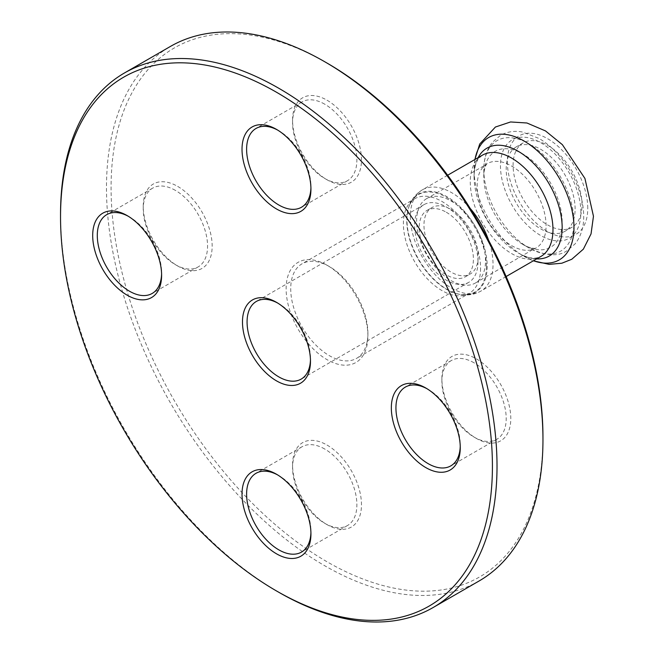 <?xml version="1.0" encoding="UTF-8"?>
<svg xmlns="http://www.w3.org/2000/svg" width="654" height="654" viewBox="0 0 654 654"><rect width="100%" height="100%" fill="white"/><g stroke="black" fill="none" stroke-linecap="round" stroke-linejoin="round"><path stroke-width="0.49" stroke-dasharray="3.27 2.45" d="M485.53 260.684A48.731 28.138 -120 0 0 464.258 211.643A48.731 28.138 -120 0 0 426.702 198.587A48.731 28.138 -120 0 0 426.702 254.856A48.731 28.138 -120 0 0 475.433 282.994A48.731 28.138 -120 0 0 485.53 260.684M451.072 209.493A38.333 22.13 60 0 1 476.112 243.272A38.333 22.13 60 0 1 470.234 273.993A38.333 22.13 60 0 1 431.902 251.855A38.333 22.13 60 0 1 431.902 207.588A38.333 22.13 60 0 1 451.072 209.493M446.298 212.248A38.333 22.13 60 0 1 471.338 246.027A38.333 22.13 60 0 1 465.46 276.748A38.333 22.13 60 0 1 427.127 254.61A38.333 22.13 60 0 1 427.127 210.343A38.333 22.13 60 0 1 446.298 212.248M477.992 261.853A44.832 25.882 -120 0 0 458.429 216.727A44.832 25.882 -120 0 0 423.874 204.718A44.832 25.882 -120 0 0 423.874 256.491A44.832 25.882 -120 0 0 468.714 282.373A44.832 25.882 -120 0 0 477.992 261.853M367.908 333.368A54.576 31.515 -120 0 0 329.314 266.521A54.576 31.515 -120 0 0 302.025 263.815A54.576 31.515 -120 0 0 302.025 326.837A54.576 31.515 -120 0 0 356.602 358.351A54.576 31.515 -120 0 0 367.908 333.368L367.908 336.017A57.83 33.387 60 0 1 327.016 359.626A57.83 33.387 60 0 1 286.125 288.798A57.83 33.387 60 0 1 327.016 265.197A57.83 33.387 60 0 1 367.908 336.017M327.016 63.062A305.385 176.318 -120 0 0 111.074 187.739A305.385 176.318 -120 0 0 327.016 561.761A305.385 176.318 -120 0 0 542.959 437.085M327.016 100.201A48.731 28.138 60 0 1 361.474 159.887A48.731 28.138 60 0 1 327.016 179.776A48.731 28.138 60 0 1 292.559 120.091A48.731 28.138 60 0 1 327.016 100.201M327.016 445.047A48.731 28.138 60 0 1 361.474 504.724A48.731 28.138 60 0 1 327.016 524.622A48.731 28.138 60 0 1 292.559 464.937A48.731 28.138 60 0 1 327.016 445.047M476.341 358.833A48.731 28.138 60 0 1 510.799 418.519A48.731 28.138 60 0 1 476.341 438.409A48.731 28.138 60 0 1 441.883 378.723A48.731 28.138 60 0 1 476.341 358.833M177.692 186.415A48.731 28.138 60 0 1 212.158 246.092A48.731 28.138 60 0 1 177.692 265.99A48.731 28.138 60 0 1 143.234 206.304A48.731 28.138 60 0 1 177.692 186.415M277.648 303.031A44.832 25.882 60 0 1 278.776 303.66A44.832 25.882 60 0 1 310.478 358.564L310.478 361.221M310.478 358.564A44.832 25.882 60 0 1 310.454 359.855M277.648 130.072A45.486 26.258 60 0 1 278.776 130.702L278.776 130.702A45.486 26.258 60 0 1 310.936 186.406A45.486 26.258 60 0 1 310.92 187.698M324.719 104.174A45.486 26.258 -120 0 0 301.976 101.926A45.486 26.258 -120 0 0 292.559 122.748A45.486 26.258 -120 0 0 324.719 178.452A45.486 26.258 -120 0 0 347.462 180.708A45.486 26.258 -120 0 0 354.435 144.256A45.486 26.258 -120 0 0 324.719 104.174M128.323 216.286A45.486 26.258 60 0 1 129.451 216.915L129.451 216.915A45.486 26.258 60 0 1 161.612 272.62A45.486 26.258 60 0 1 161.595 273.912M175.395 190.388A45.486 26.258 -120 0 0 152.66 188.139A45.486 26.258 -120 0 0 143.234 208.961A45.486 26.258 -120 0 0 175.395 264.666A45.486 26.258 -120 0 0 198.137 266.914A45.486 26.258 -120 0 0 205.111 230.47A45.486 26.258 -120 0 0 175.395 190.388M277.648 474.918A45.486 26.258 60 0 1 278.776 475.548L278.776 475.548A45.486 26.258 60 0 1 310.936 531.252A45.486 26.258 60 0 1 310.92 532.544M324.719 449.02A45.486 26.258 -120 0 0 301.976 446.772A45.486 26.258 -120 0 0 292.559 467.594A45.486 26.258 -120 0 0 324.719 523.298A45.486 26.258 -120 0 0 347.462 525.546A45.486 26.258 -120 0 0 354.435 489.102A45.486 26.258 -120 0 0 324.719 449.02M426.964 388.705A45.486 26.258 60 0 1 428.092 389.334A45.486 26.258 60 0 1 428.1 389.334A45.486 26.258 60 0 1 460.261 445.039A45.486 26.258 60 0 1 460.236 446.33M474.044 362.807A45.486 26.258 -120 0 0 451.301 360.558A45.486 26.258 -120 0 0 441.883 381.38A45.486 26.258 -120 0 0 474.044 437.085A45.486 26.258 -120 0 0 496.787 439.333A45.486 26.258 -120 0 0 503.752 402.889A45.486 26.258 -120 0 0 474.044 362.807M60.536 214.267A308.639 178.19 -120 0 0 278.767 592.262M479.039 581.022A308.639 178.19 60 0 1 170.4 402.831A308.639 178.19 60 0 1 170.4 46.45M575.119 208.961A48.731 28.138 -120 0 0 553.848 159.919A48.731 28.138 -120 0 0 516.292 146.864A48.731 28.138 -120 0 0 516.292 203.132A48.731 28.138 -120 0 0 565.023 231.271A48.731 28.138 -120 0 0 575.119 208.961M582.011 204.98A48.731 28.138 -120 0 0 560.74 155.938A48.731 28.138 -120 0 0 523.184 142.883A48.731 28.138 -120 0 0 523.184 199.151A48.731 28.138 -120 0 0 571.923 227.29A48.731 28.138 -120 0 0 582.011 204.98M480.576 268.32A54.576 31.515 60 0 1 469.278 293.303A54.576 31.515 60 0 1 414.693 261.788A54.576 31.515 60 0 1 414.693 198.767A54.576 31.515 60 0 1 456.754 213.392A54.576 31.515 60 0 1 480.576 268.32M486.404 266.374A56.318 32.52 -120 0 0 453.802 202.331A56.318 32.52 -120 0 0 409.379 205.495A56.318 32.52 -120 0 0 418.421 259.638A56.318 32.52 -120 0 0 460.792 294.545A56.318 32.52 -120 0 0 486.404 266.374M487.205 266.252A56.735 32.757 60 0 1 461.405 294.627A56.735 32.757 60 0 1 418.724 259.466A56.735 32.757 60 0 1 409.608 204.923A56.735 32.757 60 0 1 454.366 201.734A56.735 32.757 60 0 1 487.205 266.252M470.218 208.454A58.476 33.763 -120 0 0 422.443 189.791A58.476 33.763 -120 0 0 422.443 257.316A58.476 33.763 -120 0 0 480.927 291.079A58.476 33.763 -120 0 0 493.034 264.306A58.476 33.763 -120 0 0 488.644 240.378M478.156 157.622A62.285 35.962 -120 0 0 474.076 176.654C474.371 167.677 476.022 161.497 479.039 158.121L482.382 155.186A58.476 33.763 -120 0 0 482.382 222.712A58.476 33.763 -120 0 0 540.858 256.474L536.648 257.905C532.209 258.829 526.037 257.169 518.115 252.934A62.285 35.962 -120 0 0 536.64 258.91M474.976 159.462A70.64 40.785 -120 0 0 474.076 169.836A70.64 40.785 -120 0 0 524.026 256.343A70.64 40.785 -120 0 0 533.451 260.75M587.758 208.299A56.857 32.823 -120 0 0 527.451 133.277A56.857 32.823 -120 0 0 527.451 213.678A56.857 32.823 -120 0 0 587.758 208.299M474.853 159.535L474.076 176.654A62.285 35.962 -120 0 0 518.115 252.934L533.329 260.823M546.082 225.728A48.731 28.138 -120 0 0 524.802 176.686A48.731 28.138 -120 0 0 487.255 163.631A48.731 28.138 -120 0 0 487.255 219.899A48.731 28.138 -120 0 0 535.986 248.038A48.731 28.138 -120 0 0 546.082 225.728M562.162 221.878A55.394 31.981 -120 0 0 522.987 154.042A55.394 31.981 -120 0 0 483.821 176.654A55.394 31.981 -120 0 0 522.987 244.498A55.394 31.981 -120 0 0 562.162 221.878M573.975 221.878A63.749 36.804 -120 0 0 528.898 143.806A63.749 36.804 -120 0 0 483.821 169.836A63.749 36.804 -120 0 0 528.898 247.907A63.749 36.804 -120 0 0 573.975 221.878M580.866 212.272A56.857 32.823 -120 0 0 520.559 137.258A56.857 32.823 -120 0 0 520.559 217.659A56.857 32.823 -120 0 0 580.866 212.272M465.46 276.748L470.234 273.993M427.127 210.343L431.902 207.588M329.314 266.521L327.016 265.197M447.647 175.239L422.443 189.791C416.533 193.331 412.257 198.375 409.608 204.923L409.379 205.495C411.178 201.702 412.952 199.454 414.693 198.767L302.025 263.815M506.122 276.528L480.927 291.079C474.902 294.423 468.395 295.608 461.405 294.627L460.792 294.545C464.978 294.88 467.806 294.472 469.278 293.303L356.602 358.351M276.478 302.328L278.776 303.66M423.874 204.718L256.36 301.437M468.714 282.373L301.192 379.091M278.776 130.702L276.478 129.378M310.936 186.406L310.936 189.063M301.976 101.926L256.033 128.454M347.462 180.708L301.519 207.228M129.451 216.915L127.154 215.591M161.612 272.62L161.612 275.277M152.66 188.139L106.708 214.667M198.137 266.914L152.194 293.442M278.776 475.548L276.478 474.224M310.936 531.252L310.936 533.909M301.976 446.772L256.033 473.292M347.462 525.546L301.519 552.074M428.1 389.334L425.803 388.01M460.261 445.039L460.261 447.696M451.301 360.558L405.357 387.086M496.787 439.333L450.835 465.861M143.234 208.961L143.234 206.304M175.395 264.666L177.692 265.99M292.559 122.748L292.559 120.091M324.719 178.452L327.016 179.776M441.883 381.38L441.883 378.723M474.044 437.085L476.341 438.409M292.559 467.594L292.559 464.937M324.719 523.298L327.016 524.622M475.433 282.994L535.054 248.291C536.468 248.839 528.113 247.989 522.987 244.498L528.898 247.907C545.346 255.943 558.025 256.908 566.936 250.793L575.079 243.909C580.899 236.486 583.785 227.265 583.72 216.253C583.499 201.391 579.076 186.447 570.443 171.422C561.966 157.025 551.575 146.071 539.288 138.558L522.35 131.994C514.404 130.547 507.095 131.675 500.441 135.378L492.331 142.335C486.592 149.741 483.756 158.906 483.821 169.836L483.821 176.654C483.355 170.473 486.805 162.805 486.568 164.309L426.702 198.587M523.184 142.883L516.292 146.864M571.923 227.29L565.023 231.271"/><path stroke-width="0.98" d="M542.959 439.733L542.959 437.085A305.385 176.318 -120 0 0 327.016 63.062L324.719 61.738A308.639 178.19 60 0 1 542.959 439.733A308.639 178.19 60 0 1 479.039 581.022L433.095 607.55A308.639 178.19 -120 0 0 497.015 466.261A308.639 178.19 -120 0 0 362.291 155.66A308.639 178.19 -120 0 0 124.456 72.978A308.639 178.19 -120 0 0 60.536 214.267L60.536 216.915A305.385 176.318 60 0 1 276.478 92.239A305.385 176.318 60 0 1 492.421 466.261A305.385 176.318 60 0 1 276.47 590.938A305.385 176.318 60 0 1 60.536 216.915M310.478 361.221A48.085 27.762 -120 0 0 276.478 302.328A48.085 27.762 -120 0 0 242.479 321.956A48.085 27.762 -120 0 0 276.478 380.849A48.085 27.762 -120 0 0 310.478 361.221M310.454 359.855A44.832 25.882 60 0 1 301.192 379.091A44.832 25.882 60 0 1 256.36 353.209A44.832 25.882 60 0 1 256.36 301.437A44.832 25.882 60 0 1 277.648 303.031M276.478 208.953A48.731 28.138 -120 0 0 310.936 189.063A48.731 28.138 -120 0 0 276.478 129.378A48.731 28.138 -120 0 0 242.021 149.275A48.731 28.138 -120 0 0 276.478 208.953M276.478 553.799A48.731 28.138 -120 0 0 310.936 533.909A48.731 28.138 -120 0 0 276.478 474.224A48.731 28.138 -120 0 0 242.021 494.113A48.731 28.138 -120 0 0 276.478 553.799M425.795 467.585A48.731 28.138 -120 0 0 460.261 447.696A48.731 28.138 -120 0 0 425.803 388.01A48.731 28.138 -120 0 0 391.337 407.908A48.731 28.138 -120 0 0 425.795 467.585M127.154 295.167A48.731 28.138 -120 0 0 161.612 275.277A48.731 28.138 -120 0 0 127.154 215.591A48.731 28.138 -120 0 0 92.696 235.481A48.731 28.138 -120 0 0 127.154 295.167M310.92 187.698A45.486 26.258 60 0 1 301.519 207.228A45.486 26.258 60 0 1 278.776 204.98A45.486 26.258 60 0 1 249.06 164.898A45.486 26.258 60 0 1 256.033 128.454A45.486 26.258 60 0 1 277.648 130.072M161.595 273.912A45.486 26.258 60 0 1 152.194 293.442A45.486 26.258 60 0 1 129.451 291.193A45.486 26.258 60 0 1 99.743 251.111A45.486 26.258 60 0 1 106.708 214.667A45.486 26.258 60 0 1 128.323 216.286M310.92 532.544A45.486 26.258 60 0 1 301.519 552.074A45.486 26.258 60 0 1 278.776 549.826A45.486 26.258 60 0 1 249.06 509.744A45.486 26.258 60 0 1 256.033 473.292A45.486 26.258 60 0 1 277.648 474.918M460.236 446.33A45.486 26.258 60 0 1 450.835 465.861A45.486 26.258 60 0 1 428.092 463.612A45.486 26.258 60 0 1 398.384 423.53A45.486 26.258 60 0 1 405.357 387.086A45.486 26.258 60 0 1 426.964 388.705M276.47 590.938L278.767 592.262A308.639 178.19 -120 0 0 433.095 607.55M124.456 72.978L170.4 46.45A308.639 178.19 60 0 1 324.719 61.738M488.644 240.378A58.476 33.763 -120 0 0 470.218 208.454M506.122 276.528L540.858 256.474A58.476 33.763 -120 0 0 552.973 229.701A58.476 33.763 -120 0 0 527.443 170.857A58.476 33.763 -120 0 0 482.382 155.186L447.647 175.239M533.451 260.75A70.64 40.785 -120 0 0 573.975 227.51A70.64 40.785 -120 0 0 528.759 143.986A70.64 40.785 -120 0 0 474.976 159.462M536.64 258.91A62.285 35.962 -120 0 0 562.162 227.51A62.285 35.962 -120 0 0 527.598 157.892A62.285 35.962 -120 0 0 478.156 157.622M474.853 159.535L479.709 144.043L495.421 127.023L510.578 121.963L526.928 122.993L545.493 130.923L562.375 144.665L584.938 178.468L593.464 216.253L591.036 233.911L583.36 249.158L571.768 259.262L561.827 263.227L549.172 264.363L533.329 260.823"/></g></svg>
